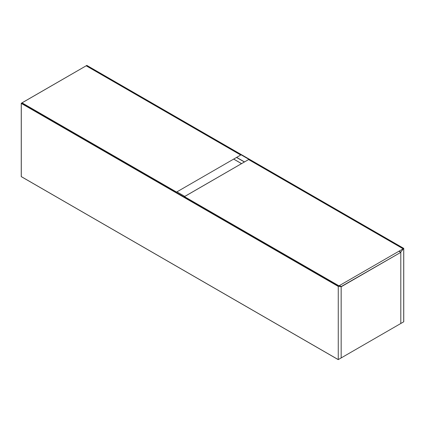 <?xml version="1.0" encoding="UTF-8"?>
<svg xmlns="http://www.w3.org/2000/svg" width="425" height="425" viewBox="0 0 425 425"><rect width="100%" height="100%" fill="white"/><g stroke="black" fill="none" stroke-linecap="round" stroke-linejoin="round"><path stroke-width="0.64" d="M338.066 286.296L21.287 103.402L21.287 176.603L338.257 359.603L338.257 286.184L338.257 359.603L400.802 323.489L400.802 252.349L398.91 251.255M341.147 286.721L341.163 357.924L341.163 286.567L400.802 252.349L341.163 286.779M21.595 103.1L338.257 286.184L341.031 286.609L339.347 285.642M399.07 251.159L400.748 252.131L403.713 248.397L86.743 65.397L86.381 65.896M403.713 248.397L403.713 321.81L400.802 323.489L400.802 252.37L398.953 251.228L400.748 252.269M403.644 248.434L400.748 252.131M86.679 65.434L403.474 248.487M338.412 286.004L21.526 103.094L338.412 286.046M403.006 248.721L248.604 159.572L184.418 196.637M184.28 196.711L338.815 285.935L403.144 248.795L338.815 285.935M338.815 285.754L184.455 196.637L248.604 159.572L403.144 248.795M240.582 154.95L86.185 65.801L21.994 102.866M21.856 102.94L176.396 192.164L240.72 155.024L176.396 192.164M176.396 191.983L22.036 102.861L86.185 65.801L240.72 155.024M339.453 285.579L341.163 286.567M241.528 163.641L233.676 159.104M341.163 286.806L338.321 286.147M338.066 359.497L21.287 176.603M244.386 161.989L236.534 157.452M86.355 65.88L86.583 65.567M184.785 196.403L176.928 191.866L184.785 196.403M403.362 248.508L86.588 65.615M236.651 157.388L244.502 161.925M241.57 163.62L233.713 159.083M403.75 321.725L403.75 248.375L86.838 65.407M338.162 359.592L21.25 176.625L21.25 103.275M341.057 286.625L339.352 285.637M86.604 65.498L86.333 65.87M403.097 248.752L248.604 159.556L184.322 196.669M240.678 154.976L86.185 65.785L21.903 102.892"/></g></svg>
